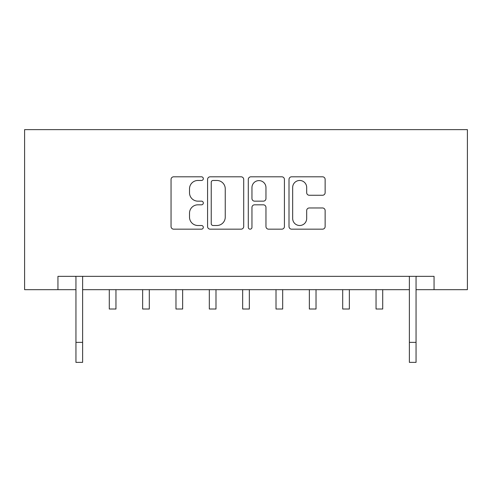 <?xml version="1.0" encoding="UTF-8"?>
<svg xmlns="http://www.w3.org/2000/svg" width="492" height="492" viewBox="0 0 492 492"><rect width="100%" height="100%" fill="white"/><g stroke="black" fill="none" stroke-linecap="round" stroke-linejoin="round"><path stroke-width="0.74" d="M203.319 178.639A1.833 1.833 0 0 0 201.486 176.806L173.67 176.806A2.62 2.62 0 0 0 171.05 179.42L171.05 226.554A2.62 2.62 0 0 0 173.67 229.167L201.486 229.167A1.833 1.833 0 0 0 203.319 227.335A1.833 1.833 0 0 0 201.486 225.502L197.889 225.502A8.376 8.376 0 0 1 189.512 217.126L189.512 213.196A8.376 8.376 0 0 1 197.889 204.82L201.486 204.82A1.833 1.833 0 0 0 203.319 202.987A1.833 1.833 0 0 0 201.486 201.154L197.889 201.154A8.376 8.376 0 0 1 189.512 192.778L189.512 188.848A8.376 8.376 0 0 1 197.889 180.472L201.486 180.472A1.833 1.833 0 0 0 203.319 178.639M322.518 195.262A2.62 2.62 0 0 0 325.138 192.643L325.138 179.42A2.62 2.62 0 0 0 322.518 176.806L291.627 176.806A2.62 2.62 0 0 0 289.007 179.42L289.007 226.554A2.62 2.62 0 0 0 291.627 229.167L322.518 229.167A2.62 2.62 0 0 0 325.138 226.554L325.138 210.582A2.62 2.62 0 0 0 322.518 207.962L309.296 207.962A2.62 2.62 0 0 0 306.682 210.582L306.682 218.503A7.005 7.005 0 0 1 299.677 225.502A7.005 7.005 0 0 1 292.672 218.503L292.672 187.477A7.005 7.005 0 0 1 299.677 180.472A7.005 7.005 0 0 1 306.682 187.477L306.682 192.643A2.62 2.62 0 0 0 309.296 195.262L322.518 195.262M57.945 289.677L57.945 276.344L434.055 276.344L434.055 289.677L467.4 289.677L467.4 129.63L24.6 129.63L24.6 289.677L75.946 289.677M243.706 179.42A2.62 2.62 0 0 0 241.092 176.806L210.195 176.806A2.62 2.62 0 0 0 207.575 179.42L207.575 226.554A2.62 2.62 0 0 0 210.195 229.167L241.092 229.167A2.62 2.62 0 0 0 243.706 226.554L243.706 179.42M250.908 176.806L281.805 176.806A2.62 2.62 0 0 1 284.425 179.42L284.425 226.554A2.62 2.62 0 0 1 281.805 229.167L268.583 229.167A2.62 2.62 0 0 1 265.963 226.554L265.963 207.44A2.62 2.62 0 0 0 263.349 204.82L254.573 204.82A2.62 2.62 0 0 0 251.959 207.44L251.959 227.335A1.833 1.833 0 0 1 250.127 229.167A1.833 1.833 0 0 1 248.294 227.335L248.294 179.42A2.62 2.62 0 0 1 250.908 176.806M82.619 289.677L409.381 289.677M416.054 289.677L434.055 289.677M213.073 180.472A1.833 1.833 0 0 0 211.24 182.304L211.24 223.669A1.833 1.833 0 0 0 213.073 225.502L216.874 225.502A8.376 8.376 0 0 0 225.25 217.126L225.25 188.848A8.376 8.376 0 0 0 216.874 180.472L213.073 180.472M265.963 187.606A7.005 7.005 0 0 0 258.958 180.601A7.005 7.005 0 0 0 251.959 187.606L251.959 198.534A2.62 2.62 0 0 0 254.573 201.154L263.349 201.154A2.62 2.62 0 0 0 265.963 198.534L265.963 187.606M75.633 276.344L75.946 277.125L75.946 342.364L82.619 342.364L82.619 277.125L82.933 276.344M75.946 342.364L75.946 362.37L82.619 362.37L82.619 342.364M109.292 289.677L109.292 309.019L115.958 309.019L115.958 289.677M142.637 289.677L142.637 309.019L149.304 309.019L149.304 289.677M175.976 289.677L175.976 309.019L182.649 309.019L182.649 289.677M209.321 289.677L209.321 309.019L215.988 309.019L215.988 289.677M242.667 289.677L242.667 309.019L249.333 309.019L249.333 289.677M276.012 289.677L276.012 309.019L282.679 309.019L282.679 289.677M309.351 289.677L309.351 309.019L316.024 309.019L316.024 289.677M342.696 289.677L342.696 309.019L349.363 309.019L349.363 289.677M376.042 289.677L376.042 309.019L382.708 309.019L382.708 289.677M409.067 276.344L409.381 277.125L409.381 342.364L416.054 342.364L416.054 277.125L416.367 276.344M409.381 342.364L409.381 362.37L416.054 362.37L416.054 342.364"/></g></svg>
